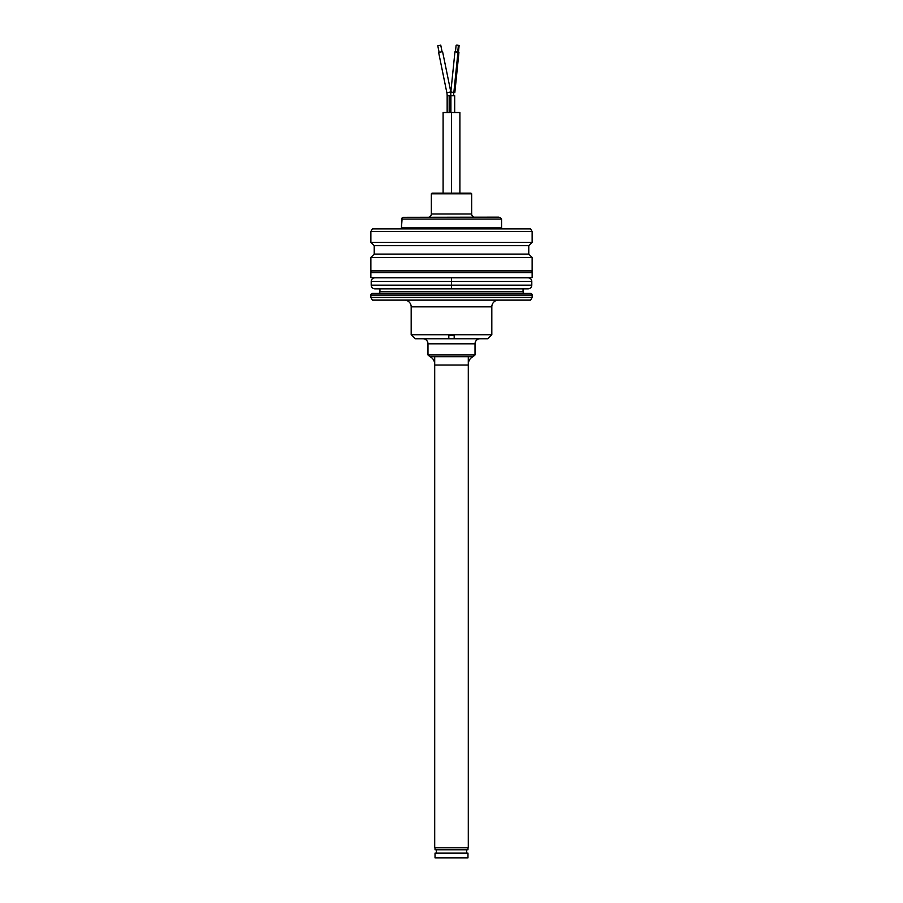 <?xml version="1.0" encoding="UTF-8"?>
<svg xmlns="http://www.w3.org/2000/svg" width="903" height="903" viewBox="0 0 903 903"><rect width="100%" height="100%" fill="white"/><g stroke="black" fill="none" stroke-linecap="round" stroke-linejoin="round"><path stroke-width="1.35" d="M530.456 272.571A1.682 1.682 0 0 0 532.138 270.889L370.862 270.889A1.682 1.682 0 0 0 372.544 272.571A1.682 1.682 0 0 1 370.862 270.889L532.138 270.889L532.138 257.457L370.862 257.457L370.862 270.889L370.862 257.457L532.138 257.457L528.774 254.093L374.226 254.093L370.862 257.457L374.226 254.093L528.774 254.093L528.774 245.695L374.226 245.695L374.226 254.093L374.226 245.695L528.774 245.695L532.138 242.331L370.862 242.331L374.226 245.695L370.862 242.331L532.138 242.331L532.138 231.586L370.862 231.586L370.862 242.331L370.862 231.586L532.138 231.586L530.58 228.899L372.42 228.899L370.862 231.586L372.42 228.899L530.58 228.899L532.138 231.586L532.138 242.331L528.774 245.695L528.774 254.093L532.138 257.457L532.138 270.889A1.682 1.682 0 0 1 530.456 272.571M434.704 365.049C434.806 361.155 433.248 358.378 430.031 356.696L427.977 354.969L427.977 343.806A5.034 5.034 0 0 0 422.943 338.76A5.034 5.034 0 0 1 427.977 343.806L475.023 343.806L475.023 354.969L472.969 356.696L430.031 356.696C433.248 358.378 434.806 361.155 434.704 365.049L468.296 365.049C468.194 361.155 469.752 358.378 472.969 356.696L475.023 354.969L475.023 343.806A5.034 5.034 0 0 1 480.057 338.76A5.034 5.034 0 0 0 475.023 343.806L427.977 343.806L427.977 354.969L475.023 354.969L427.977 354.969L430.031 356.696L472.969 356.696C469.752 358.378 468.194 361.155 468.296 365.049M454.186 335.397L454.186 338.76L454.186 335.397L454.186 338.76L487.789 338.76L491.819 334.731L411.181 334.731L415.211 338.76L448.814 338.76L448.814 335.397L454.186 335.397L448.814 335.397L448.814 338.76L448.814 335.397M411.181 306.839L411.181 334.731L491.819 334.731L491.819 306.839L411.181 306.839A6.716 6.716 0 0 0 404.465 300.123A6.716 6.716 0 0 1 411.181 306.839L491.819 306.839A6.716 6.716 0 0 1 498.535 300.123A6.716 6.716 0 0 0 491.819 306.839L491.819 334.731L487.789 338.76L415.211 338.76L411.181 334.731L411.181 306.839M370.862 297.437L372.42 300.123L530.58 300.123L532.138 297.437L370.862 297.437L532.138 297.437L532.138 295.089L370.862 295.089L370.862 297.437L370.862 295.089L532.138 295.089A1.682 1.682 0 0 0 530.456 293.407L372.544 293.407A1.682 1.682 0 0 0 370.862 295.089A1.682 1.682 0 0 1 372.544 293.407L530.456 293.407A1.682 1.682 0 0 1 532.138 295.089L532.138 297.437L530.58 300.123L372.42 300.123L370.862 297.437M524.745 293.407A1.682 1.682 0 0 1 523.063 291.725L523.063 288.87L523.063 291.725A1.682 1.682 0 0 0 524.745 293.407M379.937 291.725A1.682 1.682 0 0 1 378.255 293.407A1.682 1.682 0 0 0 379.937 291.725L523.063 291.725L379.937 291.725L379.937 288.87L379.937 291.725M449.017 338.76L453.396 338.76M434.704 356.696L434.704 847.77L468.296 847.77L468.296 356.696L468.296 847.77L434.704 847.77L434.704 356.696M467.968 857.85L467.968 853.143L435.032 853.143L435.032 857.85L467.968 857.85L467.968 853.143L435.032 853.143L435.032 857.85L467.968 857.85M466.614 853.143L466.614 849.791L466.614 853.143M436.386 849.791L436.386 853.143L436.386 849.791M467.968 849.791L467.968 847.77L467.968 849.791L435.032 849.791L435.032 847.77L435.032 849.791L467.968 849.791M532.138 272.571L532.138 277.616L370.862 277.616L370.862 272.571L532.138 272.571L370.862 272.571L370.862 277.616L532.138 277.616L532.138 272.571M371.201 281.476C371.426 279.23 372.657 278 374.892 277.785L528.108 277.785C530.343 278 531.574 279.23 531.799 281.476L451.5 281.476L531.799 281.476L451.5 281.476L451.5 277.785L451.5 281.476L371.201 281.476L451.5 281.476L451.5 288.87L451.5 285.167L371.201 285.167L451.5 285.167L451.5 281.476L371.201 281.476L371.201 285.167L531.799 285.167C531.574 287.414 530.343 288.655 528.108 288.87L374.892 288.87C372.657 288.655 371.426 287.414 371.201 285.167M451.5 285.167L531.799 285.167L451.5 285.167M402.162 217.804L401.44 227.917L501.56 227.917L501.56 219.023L401.688 219.023L501.56 219.023L501.56 227.917A1.682 1.682 0 0 0 501.876 228.899A1.682 1.682 0 0 1 501.56 227.917L401.44 227.917A1.682 1.682 0 0 1 401.124 228.899A1.682 1.682 0 0 0 401.44 227.917L401.745 218.571M475.023 217.341A3.364 3.364 0 0 1 471.659 213.977L471.659 193.818L431.341 193.818L431.341 213.977A3.364 3.364 0 0 1 430.065 216.607M427.977 217.341A3.364 3.364 0 0 0 431.341 213.977L471.659 213.977A3.364 3.364 0 0 0 472.935 216.607M471.659 193.818L470.982 193.152L432.018 193.152L431.341 193.818L471.659 193.818L471.659 213.977L431.341 213.977L431.341 193.818L432.018 193.152L470.982 193.152L471.659 193.818M403.235 217.341L499.878 217.341L402.715 217.431L499.878 217.341L501.56 219.023M451.5 193.152L451.5 112.514L443.102 112.514L459.898 112.514L451.5 112.514L451.5 193.152M449.175 95.718L450.653 95.718L449.175 95.718L449.175 112.514L449.175 95.718L447.154 95.718L449.175 95.718M450.834 92.083A18.816 18.816 0 0 0 450.811 91.948L446.861 92.761A14.787 14.787 0 0 1 447.154 95.718A14.787 14.787 0 0 0 446.861 92.761L438.632 52.442L446.861 92.761L450.811 91.948A18.816 18.816 0 0 1 450.834 92.083M442.583 51.629L450.811 91.948L442.583 51.629L438.632 52.442L442.583 51.629M439.118 52.34L437.774 45.76L439.118 52.34M440.743 45.15L442.086 51.731L440.743 45.15L437.774 45.76L440.743 45.15M458.69 52.035L455.372 51.663M457.798 45.737L458.543 45.342L456.117 45.297L458.363 45.76L457.686 52.34L458.803 45.737M458.476 51.956L453.825 92.761L450.834 92.14L453.825 92.761A14.787 7.393 -90 0 0 453.667 95.718L450.653 95.718L450.913 112.514L450.913 95.718L453.667 95.718A14.787 7.393 90 0 1 453.825 92.761L457.934 52.442L455.473 51.652M454.943 51.832L450.823 92.151L451.85 91.948M458.532 52.408L457.189 52.408M456.117 45.297L455.439 51.877L457.686 52.34L458.453 52.193L459.119 45.601M457.437 45.173L456.433 45.173M498.535 217.171L404.736 217.341L498.535 217.171M531.799 281.476L531.799 285.167M443.102 193.152L443.102 112.514M459.898 193.152L459.898 112.514M447.154 112.514L447.154 95.718M454.841 92.557L458.95 52.239M450.653 112.514L450.823 92.151M454.683 112.514L454.683 95.718"/></g></svg>
